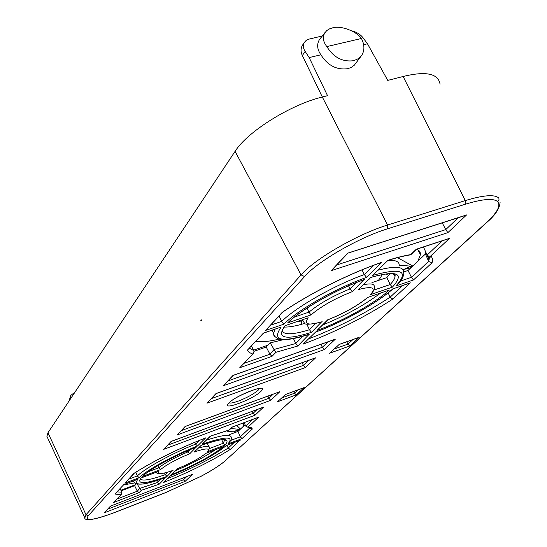 <?xml version="1.0" encoding="UTF-8"?>
<svg xmlns="http://www.w3.org/2000/svg" width="547" height="547" viewBox="0 0 547 547"><rect width="100%" height="100%" fill="white"/><g stroke="black" fill="none" stroke-linecap="round" stroke-linejoin="round"><path stroke-width="0.82" d="M137.372 484.232L139.67 488.45L157.461 482.475L159.232 484.163L141.304 490.338L139.054 492.649L113.509 502.515L121.523 494.187L121.858 492.382L120.121 488.601M116.949 499.069L137.311 491.22L139.67 488.45M139.779 488.669L141.304 490.338M120.764 494.768L114.891 494.037L123.779 484.628M232.379 427.043L229.309 429.997L210.322 436.137L229.166 429.976L232.154 427.091L258.587 417.183L248.283 426.838L247.36 427.036L245.692 426.079L252.776 419.399M244.174 422.619L245.692 426.079M248.283 426.838L251.128 427.528L252.393 428.978L250.157 428.431L249.74 427.617M205.645 437.887L205.207 438.092C178.343 448.656 154.698 460.362 134.275 473.196L133.926 473.367C154.616 460.355 178.52 448.526 205.645 437.887L197.529 445.983L195.587 444.157L199.313 440.41M227.073 445.258L228.229 448.232L230.335 449.381C210.759 461.483 188.489 472.526 163.532 482.502L170.671 475.596M244.263 363.229L269.924 354.217L266.239 347.044L270.17 342.901L274.095 349.458L295.742 343.502L297.821 345.991L275.92 352.316L271.975 356.37L239.777 367.714L253.644 353.218L254.027 350.88L251.456 346.101M271.975 356.37L269.924 354.217L274.095 349.458M274.252 349.745L275.92 352.316M252.646 353.977L249.254 352.5L247.415 350.155L263.333 333.212M387.946 260.372L387.686 260.372C396.479 257.603 404.151 255.681 410.694 254.615L416.246 249.254L449.593 238.301L430.66 256.03L428.622 256.174L427.111 255.052L442.181 240.844M399.228 264.919C399.078 261.439 395.29 259.955 387.864 260.454C396.691 257.678 404.308 255.805 410.742 254.813L410.694 254.615M423.467 246.991L427.111 255.052M430.66 256.03C432.54 257.61 432.998 259.859 432.041 262.772L428.704 261.521L428.568 256.714M283.093 311.769L282.3 312.282C309.506 293.507 350.374 272.932 381.731 262.334L366.627 277.397L364.316 274.587L373.464 265.391M282.799 312.057C309.602 293.589 349.882 273.274 380.869 262.738L381.731 262.334M388.165 292.871L390.189 297.397L392.869 299.018C364.405 317.438 334.518 332.467 303.195 344.097L315.537 332.097M287.688 322.88L288.919 321.937C301.814 309.171 337.041 289.096 363.782 279.797L352.377 291.599C335.133 298.361 321.342 306.142 310.99 314.928L287.688 322.88C300.85 309.54 337.096 288.919 364.596 279.414M303.407 321.93L302.764 320.282L304.392 323.01C304.563 324.911 310.245 324.583 321.445 322.026L311.517 332.337L309.438 329.738L315.551 323.592M311.517 332.337C284.857 340.562 276.023 338.354 285.008 325.711L308.221 317.773C303.517 324.467 308.173 325.78 322.176 321.711M389.348 290.026L367.646 297.452L389.348 290.026C374.387 303.503 342.354 321.28 316.986 330.436L327.988 319.763M370.647 277.507L359.324 288.727L370.702 277.459M370.435 277.466C397.539 270.027 404.855 273.254 392.397 287.148L390.202 284.529C393.143 281.363 394.743 278.731 395.016 276.632L394.551 274.375M142.158 476.601L143.013 475.965C150.247 468.943 175.054 455.343 196.011 447.275L189.782 453.709C176.544 459.2 166.773 464.512 160.456 469.634L142.158 476.601C149.598 469.189 174.931 455.35 196.435 447.077M156.086 472.314C157.433 473.128 155.998 476.054 172.654 470.564L167.033 476.382L165.249 474.646L167.669 472.211M167.033 476.382C145.488 484.074 136.709 484.663 140.688 478.153L158.931 471.199C156.955 474.605 161.659 474.338 173.043 470.393M223.395 446.632L206.041 453.244L223.395 446.632C211.819 455.877 194.486 465.237 171.396 474.707L177.707 468.629M201.269 445.285L194.329 451.986L201.207 445.313C214.821 440.903 222.246 439.056 223.484 439.761L225.2 440.376L224.796 439.959M201.029 445.34C223.094 437.812 231.121 437.709 225.104 445.019L223.217 443.289L224.701 439.932M325.055 32.362C322.368 36.861 322.962 41.599 326.826 46.584C333.561 57.435 342.525 62.139 353.718 60.696L358.449 58.618L361.868 55.097C364.712 50.235 364.576 44.697 361.444 38.488C356.295 31.076 340.699 25.319 332.638 27.842L329.492 28.888L326.764 30.564L319.968 38.871M322.21 35.999L308.323 39.281L306.17 40.43L304.262 42.529C302.853 45.401 303.147 48.355 305.144 51.391L309.164 57.572L320.904 54.796C327.735 65.551 336.72 70.18 347.865 68.683L351.4 67.336L354.312 65.202L360.986 56.314M110.802 505.975L192.592 474.297L185.118 481.374L183.43 479.781L186.794 476.567M348.07 253.035L466.564 214.937L447.87 232.632L445.757 229.603L458.181 217.754M262.608 407.467L263.565 407.112L254.984 415.235L253.138 413.3L257.049 409.566M278.84 392.055L279.873 391.673L270.765 400.295L268.892 398.278L273.192 394.168M314.443 358.237L315.646 357.806L305.335 367.57L303.4 365.362L308.631 360.377M334.026 339.632L335.338 339.167L324.33 349.588L322.361 347.283L328.132 341.779M252.393 428.978L242.006 438.585L240.277 436.814L249.842 427.891M197.529 445.983C174.39 454.865 147.02 469.818 139.164 477.743L137.318 475.917C145.837 467.767 172.455 453.196 195.587 444.157L194.814 442.256M432.041 262.772L413.457 279.968L411.563 277.479L428.609 261.329L425.457 253.986L425.812 252.208M366.627 277.397C337.027 287.565 297.821 309.889 283.866 324.186L281.643 321.417C296.399 306.894 334.545 285.131 364.316 274.587L362.025 269.862M200.975 476.321C212.311 470.229 220.434 464.998 225.35 460.642L486.372 222.643C497.175 212.701 500.943 205.713 497.674 201.686C493.606 198.035 482.775 198.896 465.182 204.27L387.549 228.81C358.62 237.658 317.636 261.425 304.597 276.55L88.272 515.725C84.6 521.51 93.318 520.464 114.419 512.587L165.816 492.526L201.132 476.239M305.144 51.391L302.361 55.541L322.313 97.01L387.549 225.036L465.285 200.592C483.493 195.074 494.693 194.24 498.871 198.076L499.008 200.079L497.674 201.686M309.164 57.572L327.55 95.684L322.327 97.01C290.368 104.668 247.196 131.875 235.08 151.355L47.972 432.739L86.009 514.754L301.055 274.902L235.08 151.355M363.639 44.683L367.488 43.774L387.741 80.402L403.118 76.498C425.915 70.912 438.229 73.469 440.062 84.176M367.488 43.774L363.071 37.852C360.452 34.379 356.576 32.013 351.441 30.748M429.046 258.28L431.07 256.393M228.126 431.822L227.169 430.598M245.083 424.704L237.979 431.426L229.719 434.544M425.457 253.986L408.028 270.478L403.7 271.934M284.29 327.044C289.226 327.243 296.084 326.012 304.864 323.345M369.649 278.498L369.95 279.49M371.946 282.614L386.832 277.609L390.025 273.65M266.239 347.044L254.143 351.256M270.17 342.901L283.332 339.68M136.265 483.972L134.637 485.681L121.16 490.85M237.979 431.426L240.277 436.814L230.868 440.383M160.572 479.35L157.461 482.475L156.722 480.628M408.028 270.478L411.474 277.302L400.548 281.014M302.956 336.248L295.742 343.502L293.479 338.579M279.161 316.043L281.643 321.417L270.813 325.096M386.832 277.609L390.202 284.529L374.107 289.999M306.799 324.111L309.438 329.738C294.3 334.415 285.322 335.01 282.498 331.509M307.017 308.091L308.952 312.139L310.99 314.928M348.569 285.842L350.032 288.932L352.377 291.599M264.502 346.381L265.069 347.454M139.054 492.649L137.311 491.22L134.637 485.681M135.841 472.198L137.318 475.917L128.853 479.131M221.781 439.802L223.217 443.289L209.631 448.451M164.606 473.046L165.249 474.646C150.815 479.774 142.507 481.244 140.319 479.035M157.864 465.647L158.739 467.781L160.456 469.634M187.375 450.831L187.826 451.952L189.782 453.709M133.427 485.462L133.707 486.037M302.361 55.541C300.679 52.081 300.645 48.745 302.259 45.551L302.703 44.888M74.96 392.158L71.014 395.235L70.057 399.529M47.213 437.005L46.919 436.376L47.972 432.739M486.372 222.643L487.035 222.219C495.267 215.197 499.623 208.564 500.095 202.328L500.095 202.349M320.98 344.309L322.361 347.283L228.174 380.856M302.183 362.695L303.4 365.362L211.627 398.496M267.934 396.103L268.892 398.278L181.611 430.496M252.29 411.337L253.138 413.3L167.956 445.053M442.229 222.875L445.757 229.603L336.959 264.885M182.766 478.126L183.43 479.781L107.882 509.093M281.814 397.929L294.573 393.197L293.671 391.495M334.306 349L347.974 344.104L346.716 341.786M198.431 448.096C205.316 446.044 208.975 445.757 209.412 447.241L208.694 450.728L207.703 451.644C210.308 447.986 205.85 448.102 194.329 451.986M206.205 453.21C199.505 458.379 189.98 463.528 177.625 468.663L177.454 468.704C190.062 463.459 199.593 458.311 206.041 453.244M363.317 284.768C370.428 283.278 374.093 283.797 374.319 286.32C375.44 286.785 374.64 289.151 371.926 293.424L370.62 294.58C376.398 287.49 372.233 285.849 358.135 289.657M367.823 297.459L367.782 297.486C357.143 306.067 343.858 313.499 327.933 319.783L327.721 319.797C343.885 313.431 357.198 305.985 367.646 297.452M408.739 283.394L410.339 282.847L392.869 299.018M303.195 344.097L315.633 332.008M393.026 288.837L410.339 282.847M283.866 324.186L265.596 330.415L282.881 312.002M448.533 238.752L449.593 238.301M413.457 279.968L395.898 285.958L397.088 284.987C400.876 281.288 403.112 277.657 403.789 274.095L403.652 271.729C403.228 266.403 394.688 265.897 378.025 270.197M387.898 260.42L372.48 275.442L387.686 260.372M253.411 353.465L239.777 367.714M247.415 350.155L263.442 333.096M262.998 333.239L281.199 327.017L263.251 333.239M274.532 336.316L273.479 333.52C271.886 334.019 277.377 340.651 284.358 339.68C290.628 339.482 298.888 337.704 309.13 334.333L297.821 345.991M239.477 440.506L230.335 449.381M163.532 482.502L170.596 475.63C195.047 465.62 213.638 455.583 226.362 445.531M239.859 440.39L226.191 445.566L240.249 440.205M139.164 477.743L124.894 483.179L134.377 473.134M257.699 417.518L258.587 417.183M242.006 438.585L227.908 443.952L228.783 443.234C233.036 437.532 230.978 438.051 231.203 437.08C230.26 434.024 222.007 435.05 206.451 440.157M210.561 436.082L202.137 444.239L210.322 436.137M121.352 494.372L113.509 502.515M114.891 494.037L123.82 484.58M123.472 484.717L137.7 479.295L123.67 484.676M133.912 482.064L133.653 481.292C133.926 483.671 137.263 484.56 143.663 483.958C149.365 482.994 156.715 480.84 165.7 477.51L159.232 484.163M233.446 375.242L335.338 339.167M324.33 349.588L223.361 385.703L233.343 375.345M216.4 393.423L315.646 357.806M305.335 367.57L206.957 403.201L216.304 393.512M185.529 426.332L279.873 391.673M270.765 400.295L177.207 434.933L185.454 426.4M171.512 441.272L263.565 407.112M254.984 415.235L163.669 449.367L171.443 441.34M466.564 214.937L465.374 215.45M348.001 253.117L331.229 270.649L347.701 253.076M192.592 474.297L191.915 474.564M110.774 506.009L104.142 512.867L110.487 506.098M298.286 389.785L294.573 393.197L296.207 394.872L277.452 401.84L285.459 394.531M277.452 401.84L285.541 394.455M303.236 387.919L304.221 387.549L296.207 394.872M352.89 339.584L347.974 344.104L349.67 346.019L329.574 353.246L339.14 344.494M329.574 353.246L339.215 344.425M358.025 337.69L359.27 337.246L349.67 346.019M320.904 54.796C317.089 49.278 316.645 44.136 319.571 39.37M326.826 46.584L361.444 38.488M69.141 400.903L70.57 395.905M123.499 484.936L134.528 482.939M243.518 426.181L243.825 424.616L242.984 423.07M120.887 490.262L135.663 484.608M236.687 425.429L240.324 428.91L239.586 429.88L233.446 431.829L239.189 429.272L230.82 428.547M227.976 431.357L233.446 431.829M240.324 428.91L239.189 429.272M378.305 280.481L380.787 277.226L381.95 274.587M397.491 257.644L412.486 265.863L410.906 267.709L403.597 269.48L411.132 266.191L399.413 265.192M385.963 273.938L386.456 274.881L388.014 273.732M255.839 341.342C261.165 342.292 268.885 341.56 279.004 339.161M417.908 261.124L420.424 254.642C420.561 252.153 419.33 250.341 416.732 249.206M253.651 350.155L268.03 345.157M264.023 332.973L262.369 334.258M301.486 321.014L301.274 324.385M402.797 269.411L403.597 269.48M263.688 333.52L262.669 333.93M412.486 265.863L411.132 266.191M296.898 321.732L302.778 320.74M386.456 274.881L387.611 273.76M200.886 320.761L200.824 320.022L201.317 319.858L201.563 320.364L200.886 320.761L200.824 320.022M201.064 320.528L201.563 320.364M229.207 402.927C230.649 403.365 233.678 402.756 238.294 401.101C247.155 397.648 253.815 393.977 258.28 390.093L259.456 388.493M260.94 391.331C253.124 399.495 220.065 411.645 228.885 403.023C236.564 394.708 270.717 382.339 260.94 391.331M167.799 478.44C190.5 469.087 210.622 458.967 228.167 448.089L234.068 442.591M308.713 338.86C337.444 327.674 364.576 313.793 390.1 297.212L402.578 285.589M486.844 222.397L225.35 460.642M403.118 76.498L465.285 200.592L465.182 204.27M225.104 445.019L207.703 451.644M171.396 474.707L177.454 468.704M140.688 478.153L158.931 471.199M392.397 287.148L370.62 294.58M316.986 330.436L327.721 319.797M285.008 325.711L308.221 317.773M315.277 332.125C342.443 322.34 376.78 303.298 392.835 288.837M265.596 330.415L282.3 312.282M395.898 285.958C409.512 270.929 401.703 267.428 372.48 275.442M281.199 327.017C271.579 340.596 281.117 342.935 309.821 334.026M170.425 475.671C192.011 467.206 216.947 453.798 226.191 445.566M124.894 483.179L133.926 473.367M227.908 443.952C234.519 436.027 225.925 436.13 202.137 444.239M137.7 479.295C133.427 486.297 142.883 485.647 166.076 477.34M223.361 385.703L233.029 375.392M206.957 403.201L215.99 393.567M177.207 434.933L185.139 426.469M163.669 449.367L171.136 441.408M447.87 232.632L331.229 270.649M185.118 481.374L104.142 512.867M285.26 394.558L304.221 387.549M338.949 344.507L359.27 337.246M249.446 348.282L253.883 350.586M272.194 330.183L273.479 333.52L275.025 329.212M322.744 324.959C344.952 315.879 364.199 305.281 380.473 293.144M302.573 319.79L302.764 320.282L302.86 319.694M294.587 317.014L308.952 312.139C319.496 303.476 333.191 295.742 350.032 288.932L356.323 282.614M117.072 491.91L121.762 492.156M133.523 480.916L133.653 481.292L133.68 480.854M175.806 470.516C191.717 463.753 204.954 456.807 215.518 449.661M148.381 471.712L158.739 467.781C165.29 462.666 174.985 457.395 187.826 451.952L190.103 449.668M304.597 276.55L301.055 274.902C314.552 259.1 357.341 234.219 387.549 225.036L387.549 228.81M84.833 517.92L86.009 514.754L88.272 515.725M250.157 428.431C251.039 428.219 250.109 427.754 247.36 427.036M425.785 252.413L429.08 259.551C429.511 257.432 429.354 256.304 428.622 256.174M282.17 330.142L285.37 325.677M370.62 277.514C381.122 274.532 388.336 273.281 392.281 273.773L395.187 274.785L395.016 276.632L393.977 274.143M140.442 478.803L141.044 478.051M228.961 402.995L229.398 402.729M46.919 436.376L84.648 517.51C84.429 521.517 94.323 519.889 114.337 512.642L165.727 492.587L201.07 476.293C212.359 470.242 220.571 464.957 225.699 460.444M207.122 443.275L209.125 446.749M409.6 283.182L392.978 288.871M315.482 332.118C342.62 322.258 376.439 303.571 392.992 288.864M416.417 249.309L448.725 238.69M410.742 254.806L416.438 249.302M232.325 427.063L258.143 417.388M334.716 339.448L233.261 375.372M315.072 358.066L216.215 393.546M279.367 391.905L185.358 426.441M263.093 407.324L171.341 441.374M465.613 215.368L347.947 253.131M192.243 474.461L110.665 506.057M285.418 394.544L303.735 387.775M339.113 344.507L358.675 337.513M229.603 402.524C233.46 396.992 263.052 385.601 260.413 388.65L259.88 388.493M302.259 45.551L304.262 42.529M71.014 395.235L70.248 396.397M243.155 423.214L243.825 424.616M417.819 249.76L420.424 254.642"/></g></svg>
